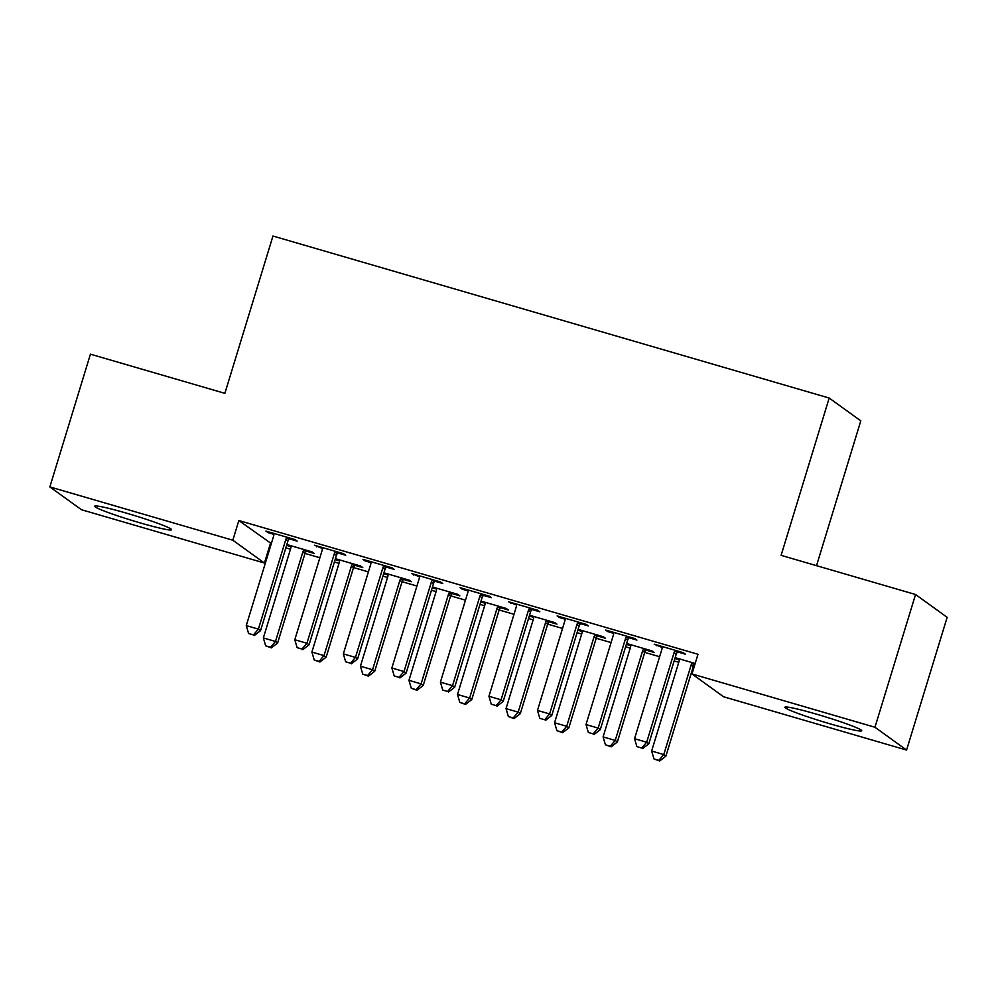 <?xml version="1.0" encoding="UTF-8"?>
<svg xmlns="http://www.w3.org/2000/svg" width="997" height="997" viewBox="0 0 997 997"><rect width="100%" height="100%" fill="white"/><g stroke="black" fill="none" stroke-linecap="round" stroke-linejoin="round"><path stroke-width="1.5" d="M126.457 513.156A40.192 2.704 17 0 1 171.546 529.719A40.192 2.704 17 0 1 139.779 522.777A40.192 2.704 17 0 1 94.69 506.214A40.192 2.704 17 0 1 126.457 513.156M816.643 714.201A40.192 2.704 17 0 1 861.732 730.751A40.192 2.704 17 0 1 829.965 723.81A40.192 2.704 17 0 1 784.863 707.259A40.192 2.704 17 0 1 816.643 714.201M270.449 543.365L264.442 563.031L81.455 509.729L49.85 486.91L90.428 354.172L224.873 393.341L272.966 236.027L829.192 398.04L781.1 555.354L915.545 594.511L947.15 617.33L906.572 750.068L723.585 696.766L691.98 673.947L697.987 654.281L238.844 520.546L271.334 543.614M285.852 547.852L290.476 549.197M305.007 553.422L319.863 557.759M334.394 561.984L339.017 563.33M353.549 567.567L368.404 571.892M382.923 576.129L387.546 577.475M402.078 581.7L416.933 586.024M431.464 590.261L436.088 591.607M450.619 595.845L465.474 600.169M480.006 604.394L484.629 605.74M499.148 609.977L514.003 614.302M528.535 618.539L533.158 619.885M547.689 624.11L562.545 628.446M577.076 632.671L581.7 634.017M596.218 638.254L611.074 642.579M625.605 646.816L630.229 648.162M644.76 652.387L659.615 656.711M674.146 660.949L678.77 662.295M693.301 666.532L694.174 666.781M816.531 565.673L860.797 420.859L829.192 398.04M354.932 565.299L362.783 567.592L360.652 566.047L335.403 558.694M339.466 560.8L335.142 559.541M337.846 552.974L345.697 555.254L343.566 553.709L314.441 545.234L322.38 548.462M452.002 593.576L459.854 595.87L457.723 594.324L432.474 586.971M436.536 589.065L432.212 587.806M434.916 581.239L442.768 583.532L440.637 581.986L411.512 573.512L419.45 576.74M549.073 621.854L556.924 624.134L554.793 622.602L529.544 615.249M533.607 617.342L529.282 616.084M531.987 609.516L539.838 611.809L537.707 610.264L508.582 601.777L516.521 605.017M646.143 650.131L654.007 652.412L651.864 650.879L626.615 643.514M630.677 645.62L626.353 644.361M629.057 637.793L636.921 640.086L634.777 638.541L605.653 630.054L607.796 631.6L613.591 633.282M677.599 651.926L685.45 654.219L683.319 652.674L654.194 644.199L662.12 647.427M679.206 659.752L674.894 658.506M695.183 663.491L675.156 657.659M580.528 623.661L588.38 625.942L586.248 624.396L557.124 615.922L559.255 617.467L565.05 619.149M597.614 635.986L605.466 638.279L603.335 636.734L578.073 629.381M582.136 631.487L577.824 630.229M483.445 595.383L491.309 597.664L489.166 596.131L460.053 587.644L462.184 589.19L467.979 590.872M500.531 607.709L508.395 610.002L506.252 608.457L481.003 601.104M485.065 603.21L480.753 601.951M386.375 567.106L394.239 569.399L392.095 567.854L362.983 559.367L365.114 560.912L370.909 562.595M403.461 579.444L411.325 581.725L409.181 580.179L383.932 572.826M387.995 574.933L383.671 573.674M289.304 538.829L297.168 541.122L295.025 539.576L265.912 531.089L268.043 532.635L273.839 534.33M306.391 551.167L314.254 553.447L312.111 551.914L286.862 544.549M290.925 546.655L286.6 545.396M49.85 486.91L232.824 540.212L264.442 563.031M915.545 594.511L874.955 727.249L906.572 750.068M238.844 520.546L232.824 540.212M691.98 673.947L874.955 727.249M656.587 644.897L656.325 645.732M608.058 630.752L607.796 631.6M559.516 616.62L559.255 617.467M510.975 602.475L510.726 603.322M462.446 588.342L462.184 589.19M413.905 574.21L413.655 575.045M365.376 560.065L365.114 560.912M316.834 545.932L316.572 546.767M268.305 531.787L268.043 532.635M675.455 650.393L674.957 651.029A5.147 5.047 -54.2 0 0 674.034 652.761L646.692 742.229L634.553 738.702L661.908 649.221A5.147 5.047 -54.2 0 0 662.12 647.29L662.045 646.48M678.184 651.178L677.088 652.574A5.147 5.047 -54.2 0 0 676.178 654.306L648.823 743.774L646.692 742.229L641.732 748.024L636.884 746.616L641.732 748.024M642.591 748.635L648.823 743.774M634.553 738.702L636.884 746.616M679.131 658.818L679.206 659.615A5.147 5.047 125.8 0 1 678.994 661.559L651.639 751.028L663.778 754.567L665.909 756.1L693.264 666.632A5.147 5.047 125.8 0 1 694.174 664.899L695.108 663.728M658.818 760.362L653.97 758.941L659.678 760.973L658.818 760.362L663.778 754.567L691.12 665.099A5.147 5.047 125.8 0 1 692.043 663.354L692.541 662.718M653.97 758.941L651.639 751.028M665.909 756.1L659.678 760.973M626.926 636.248L626.415 636.884A5.147 5.047 -54.2 0 0 625.505 638.616L598.15 728.097L586.012 724.557L613.367 635.089A5.147 5.047 -54.2 0 0 613.579 633.145L613.516 632.347M629.655 637.046L628.546 638.429A5.147 5.047 -54.2 0 0 627.636 640.161L600.281 729.63L598.15 728.097L593.203 733.892L588.342 732.471L593.203 733.892M594.05 734.502L600.281 729.63M586.012 724.557L588.342 732.471M578.385 622.116L577.886 622.751A5.147 5.047 -54.2 0 0 576.964 624.483L549.609 713.952L537.483 710.425L564.838 620.944A5.147 5.047 -54.2 0 0 565.05 619.012L564.975 618.202M581.114 622.913L580.017 624.296A5.147 5.047 -54.2 0 0 579.107 626.029L551.752 715.497L549.609 713.952L544.661 719.747L539.813 718.339L544.661 719.747M545.521 720.37L551.752 715.497M537.483 710.425L539.813 718.339M630.603 644.685L630.665 645.483A5.147 5.047 125.8 0 1 630.453 647.427L603.098 736.895L615.236 740.422L617.367 741.967L644.723 652.499A5.147 5.047 125.8 0 1 645.632 650.767L646.741 649.383M610.289 746.217L605.428 744.809L611.136 746.84L610.289 746.217L615.236 740.422L642.591 650.954A5.147 5.047 125.8 0 1 643.501 649.221L644.012 648.586M605.428 744.809L603.098 736.895M617.367 741.967L611.136 746.84M582.061 630.54L582.136 631.35A5.147 5.047 125.8 0 1 581.924 633.282L554.569 722.75L566.695 726.29L568.838 727.835L596.194 638.354A5.147 5.047 125.8 0 1 597.103 636.622L598.2 635.239M561.747 732.085L556.899 730.664L562.607 732.695L561.747 732.085L566.695 726.29L594.05 636.821A5.147 5.047 125.8 0 1 594.972 635.089L595.471 634.441M556.899 730.664L554.569 722.75M568.838 727.835L562.607 732.695M529.856 607.971L529.345 608.619A5.147 5.047 -54.2 0 0 528.435 610.351L501.08 699.819L488.941 696.28L516.296 606.812A5.147 5.047 -54.2 0 0 516.508 604.88L516.446 604.07M532.585 608.768L531.476 610.152A5.147 5.047 -54.2 0 0 530.566 611.884L503.211 701.365L501.08 699.819L496.12 705.614L491.272 704.194L496.12 705.614M496.98 706.225L503.211 701.365M488.941 696.28L491.272 704.194M481.314 593.838L480.803 594.474A5.147 5.047 -54.2 0 0 479.893 596.206L452.538 685.674L440.412 682.147L467.767 592.679A5.147 5.047 -54.2 0 0 467.967 590.735L467.905 589.937M484.043 594.636L482.947 596.019A5.147 5.047 -54.2 0 0 482.037 597.751L454.682 687.22L452.538 685.674L447.591 691.469L442.73 690.061L447.591 691.469M448.438 692.092L454.682 687.22M440.412 682.147L442.73 690.061M533.532 616.408L533.594 617.205A5.147 5.047 125.8 0 1 533.383 619.149L506.027 708.618L518.166 712.157L520.297 713.69L547.652 624.222A5.147 5.047 125.8 0 1 548.562 622.489L549.671 621.106M513.206 717.94L508.358 716.531L514.066 718.563L513.206 717.94L518.166 712.157L545.521 622.676A5.147 5.047 125.8 0 1 546.431 620.944L546.942 620.308M508.358 716.531L506.027 708.618M520.297 713.69L514.066 718.563M484.991 602.263L485.053 603.073A5.147 5.047 125.8 0 1 484.854 605.005L457.498 694.485L469.624 698.012L471.768 699.558L499.123 610.089A5.147 5.047 125.8 0 1 500.033 608.357L501.13 606.961M464.677 703.807L459.816 702.399L465.524 704.418L464.677 703.807L469.624 698.012L496.98 608.544A5.147 5.047 125.8 0 1 497.889 606.812L498.4 606.176M459.816 702.399L457.498 694.485M471.768 699.558L465.524 704.418M432.785 579.706L432.274 580.341A5.147 5.047 -54.2 0 0 431.365 582.074L404.009 671.542L391.871 668.002L419.226 578.534A5.147 5.047 -54.2 0 0 419.438 576.602L419.376 575.792M435.515 580.491L434.405 581.874A5.147 5.047 -54.2 0 0 433.496 583.619L406.14 673.087L404.009 671.542L399.049 677.337L394.201 675.916L399.049 677.337M399.909 677.948L406.14 673.087M391.871 668.002L394.201 675.916M436.462 588.13L436.524 588.928A5.147 5.047 125.8 0 1 436.312 590.872L408.957 680.34L421.095 683.88L423.227 685.413L450.582 595.944A5.147 5.047 125.8 0 1 451.491 594.212L452.601 592.829M416.135 689.675L411.287 688.254L416.995 690.285L416.135 689.675L421.095 683.88L448.451 594.399A5.147 5.047 125.8 0 1 449.36 592.667L449.871 592.031M411.287 688.254L408.957 680.34M423.227 685.413L416.995 690.285M384.244 565.561L383.733 566.196A5.147 5.047 -54.2 0 0 382.823 567.929L355.468 657.409L343.342 653.87L370.685 564.402A5.147 5.047 -54.2 0 0 370.896 562.458L370.834 561.66M386.973 566.358L385.876 567.742A5.147 5.047 -54.2 0 0 384.954 569.474L357.611 658.942L355.468 657.409L350.52 663.204L345.66 661.784L350.52 663.204M351.368 663.815L357.611 658.942M343.342 653.87L345.66 661.784M387.92 573.985L387.983 574.795A5.147 5.047 125.8 0 1 387.771 576.727L360.428 666.208L372.554 669.735L374.698 671.28L402.04 581.812A5.147 5.047 125.8 0 1 402.962 580.08L404.059 578.696M367.606 675.53L362.746 674.122L368.454 676.153L367.606 675.53L372.554 669.735L399.909 580.266A5.147 5.047 125.8 0 1 400.819 578.534L401.33 577.899M362.746 674.122L360.428 666.208M374.698 671.28L368.454 676.153M335.702 551.428L335.204 552.064A5.147 5.047 -54.2 0 0 334.294 553.796L306.939 643.264L294.8 639.738L322.156 550.257A5.147 5.047 -54.2 0 0 322.367 548.325L322.293 547.515M338.432 552.226L337.335 553.609A5.147 5.047 -54.2 0 0 336.425 555.341L309.07 644.81L306.939 643.264L301.979 649.059L297.131 647.651L301.979 649.059M302.839 649.683L309.07 644.81M294.8 639.738L297.131 647.651M339.379 559.853L339.454 560.663A5.147 5.047 125.8 0 1 339.242 562.595L311.887 652.063L324.025 655.602L326.156 657.148L353.511 567.667A5.147 5.047 125.8 0 1 354.421 565.935L355.518 564.551M319.065 661.397L314.217 659.977L319.925 662.008L319.065 661.397L324.025 655.602L351.38 566.134A5.147 5.047 125.8 0 1 352.29 564.402L352.788 563.754M314.217 659.977L311.887 652.063M326.156 657.148L319.925 662.008M287.173 537.283L286.662 537.931A5.147 5.047 -54.2 0 0 285.753 539.664L258.397 629.132L246.259 625.593L273.614 536.124A5.147 5.047 -54.2 0 0 273.826 534.193L273.764 533.383M289.903 538.081L288.806 539.464A5.147 5.047 -54.2 0 0 287.884 541.197L260.529 630.677L258.397 629.132L253.45 634.927L248.589 633.506L253.45 634.927M254.297 635.538L260.529 630.677M246.259 625.593L248.589 633.506M290.85 545.72L290.912 546.518A5.147 5.047 125.8 0 1 290.7 548.462L263.345 637.93L275.484 641.457L277.615 643.003L304.97 553.534A5.147 5.047 125.8 0 1 305.892 551.802L306.989 550.419M270.536 647.252L265.676 645.844L271.383 647.876L270.536 647.252L275.484 641.457L302.839 551.989A5.147 5.047 125.8 0 1 303.749 550.257L304.259 549.621M265.676 645.844L263.345 637.93M277.615 643.003L271.383 647.876M674.957 651.029L677.088 652.574M674.034 652.761L676.178 654.306M693.264 666.632L691.12 665.099M694.174 664.899L692.043 663.354M626.415 636.884L628.546 638.429M625.505 638.616L627.636 640.161M577.886 622.751L580.017 624.296M576.964 624.483L579.107 626.029M644.723 652.499L642.591 650.954M645.632 650.767L643.501 649.221M596.194 638.354L594.05 636.821M597.103 636.622L594.972 635.089M529.345 608.619L531.476 610.152M528.435 610.351L530.566 611.884M480.803 594.474L482.947 596.019M479.893 596.206L482.037 597.751M547.652 624.222L545.521 622.676M548.562 622.489L546.431 620.944M499.123 610.089L496.98 608.544M500.033 608.357L497.889 606.812M432.274 580.341L434.405 581.874M431.365 582.074L433.496 583.619M450.582 595.944L448.451 594.399M451.491 594.212L449.36 592.667M383.733 566.196L385.876 567.742M382.823 567.929L384.954 569.474M402.04 581.812L399.909 580.266M402.962 580.08L400.819 578.534M335.204 552.064L337.335 553.609M334.294 553.796L336.425 555.341M353.511 567.667L351.38 566.134M354.421 565.935L352.29 564.402M286.662 537.931L288.806 539.464M285.753 539.664L287.884 541.197M304.97 553.534L302.839 551.989M305.892 551.802L303.749 550.257"/></g></svg>
